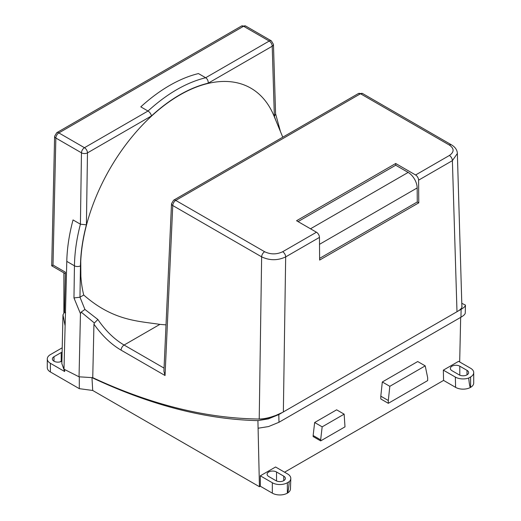 <?xml version="1.0" encoding="UTF-8"?>
<svg xmlns="http://www.w3.org/2000/svg" width="521" height="521" viewBox="0 0 521 521"><rect width="100%" height="100%" fill="white"/><g stroke="black" fill="none" stroke-linecap="round" stroke-linejoin="round"><path stroke-width="0.78" d="M255.349 418.962C203.509 417.738 149.312 403.977 92.745 377.666L91.963 377.614C150.361 405.143 205.678 419.477 257.915 420.616L268.335 418.891L278.807 414.566L456.989 311.721L452.384 160.65L457.36 153.487L461.912 307.429C461.398 308.588 460.01 309.865 457.744 311.258L461.124 309.305C463.911 307.696 465.351 306.296 465.442 305.091L461.938 303.404M257.094 419.001L259.217 419.027L261.64 256.846A4.246 2.455 -60 0 1 264.642 251.734L175.759 200.416A4.246 2.455 120 0 0 172.757 205.528A4.246 2.449 -177.4 0 1 171.513 203.691L173.63 200.201A4.246 2.455 60 0 1 175.759 200.416L360.499 93.754A4.246 2.455 -120 0 0 358.376 93.546L362.623 93.546A4.246 2.455 120 0 0 360.499 93.754L449.389 145.072C454.319 148.544 454.319 152.008 449.382 155.479L415.595 174.984L395.7 163.496L296.553 220.735L316.455 232.223A4.246 2.455 60 0 1 319.458 237.4L319.634 260.077L418.773 202.838L418.597 180.162A4.246 2.455 -120 0 0 415.595 174.984M255.316 418.956A679.788 392.476 -120 0 0 260.604 419.066C265.417 418.891 270.471 417.686 275.778 415.452L271.317 416.95C266.739 418.311 262.708 419.008 259.217 419.027M282.571 412.398L275.778 415.452M319.458 237.4L285.671 256.905C277.66 260.656 269.65 260.637 261.64 256.846L172.757 205.528L165.046 375.524L163.913 371.245L171.513 203.691M298.058 221.601L395.7 165.229L408.151 172.418A12.745 7.359 60 0 1 417.165 187.944L417.269 201.985L418.773 202.838M395.7 165.229L395.7 163.496M456.989 311.721L457.744 311.258M166.017 324.876L159.888 324.375C137.987 321.008 113.135 320.832 83.731 295.029A141.543 82.435 -60.4 0 1 80.866 276.247L80.748 261.236L80.866 276.247M282.773 137.192L273.929 115.812A141.543 82.435 119.6 0 0 164.929 104.897A141.543 82.435 119.6 0 0 80.748 261.236M83.731 295.029L79.974 297.198L84.916 309.435L97.863 319.484C105.587 330.789 114.333 339.308 124.096 345.039L159.888 324.375M92.745 377.666L93.943 324.14C102.018 335.609 111.071 344.277 121.093 350.151L165.046 375.524M93.943 324.14L94.379 323.007L97.863 319.484M84.916 309.435L81.198 312.099L80.455 313.688L79.042 376.813L91.963 377.614L92.705 390.47L259.438 486.725L260.311 486.217L272.327 493.153A10.622 6.135 180 0 0 287.351 493.153L287.351 482.746A10.622 6.135 -0 0 1 272.327 482.746L260.311 475.81L260.311 486.217M81.198 312.099L94.379 323.007M73.969 297.953L79.974 297.198L80.455 265.86A4.246 2.364 -179.1 0 1 74.444 265.801C74.659 252.561 76.646 238.696 80.41 224.199L73.038 219.94A146.017 84.304 -60 0 0 66.786 261.379L74.444 265.801L73.969 297.953L80.455 313.688M52.927 265.176C51.279 266.075 51.305 266.029 53.005 265.039L65.405 272.196L64.506 312.183L62.982 314.834L61.849 363.651L63.992 369.2L66.786 261.379M63.992 369.2L79.042 376.813M64.656 369.545L64.656 371.532L62.422 365.149M62.24 347.781L50.387 354.625A10.622 6.135 -0 0 0 47.281 358.956A10.622 6.135 -0 0 0 50.387 363.293L64.656 371.532M63.881 272.848L63.881 313.271M271.337 40.84L245.723 26.05A4.246 2.455 120 0 0 243.594 26.258L269.214 41.048A4.246 2.455 -60 0 1 271.337 40.84L273.46 44.389A4.246 2.494 178.3 0 1 272.216 46.226A4.246 2.455 -120 0 0 269.214 41.048L205.671 77.733L198.455 73.572A146.017 84.304 -60 0 0 169.625 85.47A146.017 84.304 -60 0 0 140.794 106.857L148.01 111.025C149.84 112.249 150.986 113.891 151.448 115.949L87.476 152.881A4.246 2.364 -179.1 0 1 81.465 152.822A4.246 2.455 -60 0 1 84.467 147.71L58.853 132.92A4.246 2.455 120 0 0 55.851 138.032A4.246 2.39 -178.7 0 1 54.607 136.294L51.709 265.814L65.366 273.707M151.448 115.949C170.328 98.671 189.266 87.743 208.244 83.158C208.309 80.794 207.449 78.99 205.671 77.733C186.401 82.487 167.182 93.585 148.01 111.025L84.467 147.71A4.246 2.455 60 0 1 87.476 152.881L86.408 224.838L80.41 224.199L81.465 152.822L55.851 138.032L53.005 265.039M276.019 120.865L274.352 116.326L275.583 114.079L273.46 44.389M459.678 361.958L460.675 317.374M278.807 414.566L278.982 422.27L460.948 317.217C463.736 315.609 465.175 314.196 465.266 312.971L465.442 305.091M461.912 307.429L462.016 306.055M278.982 422.27L268.51 426.569L258.09 428.229L259.438 486.725M92.705 390.47L79.303 388.659L79.303 376.833M47.281 358.956L47.281 367.631A10.622 6.135 180 0 0 50.387 371.968L79.303 388.659M470.613 376.943A10.622 6.135 -0 0 0 473.719 372.606L473.719 383.013A10.622 6.135 180 0 1 470.613 387.35A10.622 6.135 180 0 1 455.588 387.35L443.573 380.415L443.338 370.144L455.354 377.08A10.954 6.324 -0 0 0 468.711 378.038C469.317 384.55 469.949 387.657 470.613 387.35L470.613 376.943L468.711 378.038M284.583 472.202L443.573 380.415M290.796 478.525L290.457 488.932A10.622 6.135 180 0 1 287.351 493.153C288.015 492.697 288.647 488.861 289.246 481.651A10.954 6.324 -0 0 0 290.796 478.525A10.954 6.324 -0 0 0 287.585 473.941L275.57 466.998L260.311 475.81M61.947 360.851A5.523 3.191 -0 0 0 61.204 361.216L60.006 361.906M289.246 481.651L287.351 482.746M283.743 476.155A5.523 3.191 180 0 1 285.365 478.408A5.523 3.191 180 0 1 281.952 481.358A5.523 3.191 180 0 1 275.935 480.668L268.725 476.5A5.523 3.191 180 0 1 267.104 474.247A5.523 3.191 180 0 1 270.516 471.303A5.523 3.191 180 0 1 276.534 471.993L283.743 476.155L283.743 480.668M473.719 372.606A10.622 6.135 -0 0 0 470.613 368.269L458.591 361.333L443.338 370.144M380.805 396.181L380.805 398.975L388.314 403.313L427.676 380.59L427.676 377.758L425.221 365.872L389.819 386.315L388.314 400.512L380.805 396.181L382.31 381.978L417.712 361.535L425.221 365.872M313.147 435.523L313.147 436.565L320.656 440.896L344.993 426.849L344.14 414.156L322.16 426.849L320.656 439.861L313.147 435.523L314.651 422.511L336.631 409.825L344.14 414.156M467.005 370.353A5.523 3.191 180 0 1 468.62 372.606A5.523 3.191 180 0 1 465.214 375.55A5.523 3.191 180 0 1 459.196 374.86L451.987 370.698A5.523 3.191 180 0 1 450.365 368.445A5.523 3.191 180 0 1 453.778 365.501A5.523 3.191 180 0 1 459.796 366.191L467.005 370.353L467.005 374.86M388.314 400.512L388.314 403.313M389.819 386.315L382.31 381.978M320.656 439.861L320.656 440.896M322.16 426.849L314.651 422.511M61.94 361.138L61.804 361.216A5.523 3.191 180 0 1 53.995 361.216A5.523 3.191 180 0 1 52.374 358.956A5.523 3.191 180 0 1 53.995 356.703L61.204 352.541A5.523 3.191 180 0 1 62.142 352.105M64.506 312.183L65.639 312.834M62.982 314.834L64.982 325.241M56.73 132.712A4.246 2.455 60 0 1 58.853 132.92L243.594 26.258A4.246 2.455 -120 0 0 241.47 26.05L56.73 132.712L54.607 136.294M319.62 258.364L417.269 201.985M316.455 232.223L282.669 251.728A4.246 2.455 -120 0 1 285.671 256.905L283.359 411.968M282.669 251.728C276.658 254.58 270.646 254.58 264.642 251.734M418.597 180.162L452.384 160.65A4.246 2.455 -120 0 0 449.382 155.479M457.366 153.558C457.236 150.048 455.282 147.15 451.512 144.864L451.512 144.864A4.246 2.455 120 0 0 449.389 145.072M86.408 224.838C82.644 239.139 80.657 252.809 80.455 265.86M274.352 116.326L272.216 46.226L208.244 83.158M121.093 350.151A4.246 2.455 120 0 1 124.096 345.039L164.056 368.113M460.948 317.217L461.124 309.305M257.915 420.616L258.09 428.229M272.327 482.746L272.327 493.153M455.354 377.08L455.588 387.35M459.796 375.159L459.796 366.191M276.534 480.968L276.534 471.993M50.387 371.968L50.387 363.293M53.995 361.216L53.995 356.703M61.204 352.541L61.204 361.216M408.151 172.418L310.509 228.791M319.51 244.323L417.165 187.944M451.512 144.864L362.623 93.546M358.376 93.546L173.63 200.201M275.576 113.747L280.467 131.624M245.723 26.05L241.47 26.05"/></g></svg>
